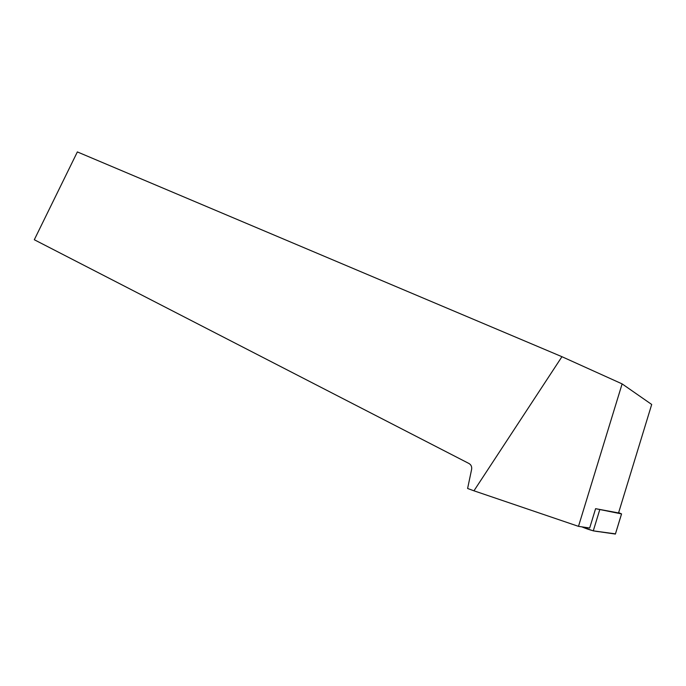 <?xml version="1.0" encoding="UTF-8"?>
<svg xmlns="http://www.w3.org/2000/svg" width="686" height="686" viewBox="0 0 686 686"><rect width="100%" height="100%" fill="white"/><g stroke="black" fill="none" stroke-linecap="round" stroke-linejoin="round"><path stroke-width="1.03" d="M473.957 490.807L467.603 488.483L471.616 469.396C472.011 466.763 471.145 464.808 469.027 463.53L34.3 239.74L77.364 151.923L561.945 356.703L473.957 490.807L578.487 526.351L589.677 528.014L595.594 508.678L621.559 513.917L618.643 512.622M615.445 533.854L593.279 530.861L581.771 526.831C594.239 532.01 597.326 531.247 601.914 532.113L615.385 534.06L621.533 513.908M595.594 508.678L618.549 512.931L651.7 404.466L622.116 383.894L578.487 526.351M561.945 356.703L622.116 383.894M599.701 509.878L593.279 530.861M587.302 529L587.696 527.714M621.559 513.917L615.402 534.06"/></g></svg>
